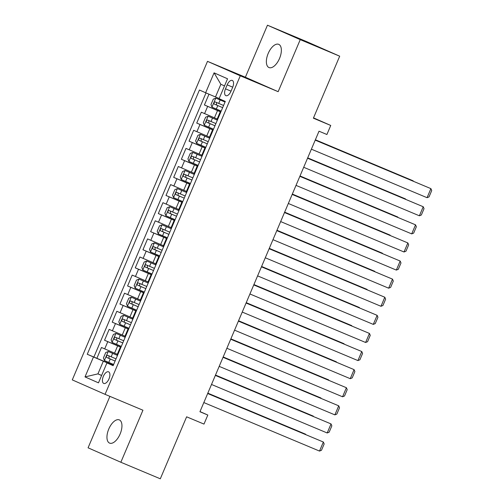 <?xml version="1.0" encoding="UTF-8"?>
<svg xmlns="http://www.w3.org/2000/svg" width="504" height="504" viewBox="0 0 504 504"><rect width="100%" height="100%" fill="white"/><g stroke="black" fill="none" stroke-linecap="round" stroke-linejoin="round"><path stroke-width="0.76" d="M120.122 434.001A12.581 6.193 -67.3 0 0 119.316 419.895A12.581 6.193 -67.3 0 0 108.782 429.005A12.581 6.193 -67.3 0 0 109.582 443.111A12.581 6.193 -67.3 0 0 120.122 434.001M279.531 58.451A12.581 6.193 -67.3 0 0 278.731 44.346A12.581 6.193 -67.3 0 0 268.191 53.455A12.581 6.193 -67.3 0 0 268.997 67.555A12.581 6.193 -67.3 0 0 279.531 58.451M108.996 378.882A6.294 3.1 -67.3 0 0 108.593 371.832A6.294 3.1 -67.3 0 0 103.326 376.381A6.294 3.1 -67.3 0 0 103.73 383.437A6.294 3.1 -67.3 0 0 108.996 378.882M109.91 396.371L88.074 447.81L120.853 462.256L160.31 478.8L186.625 416.814L203.988 424.091L207.824 415.044L199.993 411.592M207.497 61.349L72.28 379.89L105.065 394.336L240.276 75.795L207.497 61.349L245.372 77.232L278.158 91.684L300.239 39.646L267.46 25.2L245.372 77.232M267.46 25.2L306.917 41.744L339.696 56.19L313.387 118.182L330.744 125.458L313.519 117.867M300.239 39.646L339.696 56.19M208.99 94.191L204.416 104.971L220.865 111.869M217.18 118.994L201.342 112.209L196.73 123.07L213.179 129.969M209.494 137.094L193.656 130.309L189.05 141.164L205.5 148.063M201.814 155.194L185.976 148.409L181.364 159.264L197.814 166.162M194.128 173.288L178.29 166.503L173.685 177.364L190.134 184.262M186.448 191.388L170.61 184.603L165.999 195.464L182.454 202.362M178.762 209.488L162.931 202.703L158.319 213.564L174.768 220.462M171.083 227.588L155.245 220.802L150.633 231.664L167.089 238.562M163.403 245.687L147.565 238.902L142.953 249.757L159.403 256.656M155.717 263.787L139.879 257.002L135.274 267.857L151.723 274.756M148.037 281.881L132.199 275.096L127.588 285.957L144.037 292.856M140.351 299.981L124.513 293.196L119.908 304.057L136.357 310.955M132.672 318.081L116.833 311.296L112.222 322.157L128.671 329.055M124.986 336.181L109.147 329.396L104.542 340.257L120.992 347.155M330.744 125.458L326.907 134.511L319.013 131.204L199.937 411.73L207.824 415.044M227.178 84.848L225.49 88.83A6.098 2.999 -67.3 0 0 225.88 95.665A6.098 2.999 -67.3 0 0 230.983 91.255L232.672 87.274A6.098 2.999 -67.3 0 0 232.281 80.438A6.098 2.999 -67.3 0 0 227.178 84.848L232.716 87.173M113.205 365.488L106.93 362.93L113.135 365.665L225.294 101.424L219.095 98.69L227.543 78.781L214.08 72.847L205.626 92.755L199.427 90.021L87.261 354.268L103.32 361.211L97.94 373.874L101.6 375.486M106.93 362.93L98.482 382.845L85.012 376.91L93.46 356.996M120.941 347.275L104.542 340.257M117.306 354.281L114.559 353.128L117.634 345.889M128.621 329.175L112.222 322.157M136.307 311.075L119.908 304.057M143.987 292.981L127.588 285.957M151.666 274.882L135.274 267.857M159.352 256.782L142.953 249.757M167.032 238.682L150.633 231.664M174.718 220.582L158.319 213.564M182.398 202.482L165.999 195.464M190.084 184.388L173.685 177.364M197.763 166.288L181.364 159.264M205.449 148.189L189.05 141.164M213.129 130.089L196.73 123.07M220.809 111.989L204.416 104.971M206.004 92.919L93.889 357.046L113.312 365.249M114.559 353.128L101.468 347.495L96.856 358.35M217.665 119.404L217.117 119.146L220.185 111.901L220.758 112.121M220.739 112.165L220.185 111.901M224.519 85.907L220.865 84.294L215.485 96.963L205.626 92.755M219.171 98.513L215.485 96.963M278.158 91.684L240.276 75.795M120.853 462.256L142.941 410.218L105.065 394.336M101.632 375.423L97.94 373.874L85.012 376.91M113.255 365.375L103.32 361.211M213.053 130.259L212.505 130L213.072 130.221M212.505 130L209.431 137.239L209.985 137.504M205.374 148.359L204.826 148.1L205.393 148.315M204.826 148.1L201.751 155.339L202.299 155.597M197.694 166.459L197.14 166.2L197.707 166.414M197.14 166.2L194.065 173.439L194.62 173.697M190.008 184.558L189.46 184.3L190.027 184.514M189.46 184.3L186.386 191.539L186.934 191.797M182.328 202.658L181.774 202.4L182.347 202.614M181.774 202.4L178.7 209.639L179.254 209.897M174.642 220.758L174.094 220.494L174.661 220.714M174.094 220.494L171.02 227.739L171.568 227.997M166.963 238.852L166.408 238.594L166.982 238.814M166.408 238.594L163.34 245.832L163.888 246.097M159.277 256.952L158.728 256.693L159.296 256.908M158.728 256.693L155.654 263.932L156.208 264.191M151.597 275.052L151.042 274.793L151.616 275.008M151.042 274.793L147.974 282.032L148.523 282.29M143.911 293.152L143.363 292.893L143.93 293.108M143.363 292.893L140.288 300.132L140.843 300.39M136.231 311.252L135.683 310.993L136.25 311.207M135.683 310.993L132.609 318.232L133.157 318.49M128.552 329.351L127.997 329.087L128.564 329.307M127.997 329.087L124.923 336.332L125.477 336.59M120.865 347.445L120.317 347.187L120.884 347.407M93.889 357.046L87.261 354.268M120.317 347.187L117.243 354.425L117.791 354.69M220.865 84.294L214.08 72.847M315.221 140.131L430.907 188.641L315.239 140.093M311.384 149.184L427.064 197.694L430.907 188.641L431.72 190.569L429.03 196.9L427.064 197.694M215.825 98.116L225.036 102.041L215.825 98.116L213.287 99.143L210.981 104.574L211.989 107.163L221.193 111.094M315.359 139.81L413.185 180.835L315.378 139.772M223.574 105.481L215.227 101.928C213.979 102.243 213.671 102.967 214.307 104.101L222.655 107.654M222.661 107.635L216.575 105.052L216.525 102.986M307.541 158.231L423.221 206.741L307.56 158.193M303.698 167.284L419.385 215.794L423.221 206.741L424.034 208.669L421.344 215L419.385 215.794M299.855 176.331L415.542 224.841L299.874 176.293M296.018 185.384L411.699 233.887L415.542 224.841L416.354 226.762L413.664 233.1L411.699 233.887M292.175 194.431L407.862 242.941L292.194 194.393M288.332 203.477L404.019 251.987L407.862 242.941L408.668 244.862L405.985 251.2L404.019 251.987M284.495 212.531L400.176 261.041L284.508 212.486M280.652 221.577L396.333 270.087L400.176 261.041L400.989 262.962L398.299 269.3L396.333 270.087M217.363 120.122L208.146 116.216L205.601 117.243L203.301 122.674L204.303 125.263L213.513 129.188M208.146 116.216L217.35 120.141M307.679 157.91L405.506 198.935L307.692 157.872M215.895 123.581L207.541 120.028C206.293 120.343 205.991 121.067 206.621 122.201L214.969 125.754M214.975 125.735L208.895 123.152L208.845 121.086M209.677 138.222L200.46 134.31L197.921 135.343L195.615 140.773L196.623 143.363L205.827 147.288M200.46 134.31L209.67 138.241M299.993 176.009L397.82 217.029L300.012 175.972M208.209 141.681L199.855 138.121C198.614 138.442 198.305 139.161 198.941 140.295L207.289 143.848M207.295 143.835L201.209 141.252L201.159 139.186M201.997 156.322L192.78 152.41L190.241 153.443L187.935 158.867L188.937 161.463L198.148 165.388M192.78 152.41L201.984 156.341M292.314 194.109L390.14 235.129L292.326 194.065M200.529 159.781L192.181 156.227C190.928 156.536 190.625 157.261 191.255 158.395L199.603 161.948L193.53 159.346L193.479 157.28M194.311 174.422L185.094 170.509L182.555 171.536L180.249 176.967L181.257 179.563L190.462 183.488M185.094 170.509L194.305 174.441M284.628 212.209L382.454 253.228L284.647 212.165M192.843 177.874L184.489 174.321C183.248 174.636 182.939 175.361 183.576 176.494L191.923 180.048M191.929 180.029L185.844 177.446L185.8 175.379M276.809 230.63L392.496 279.134L276.828 230.586M272.966 239.677L388.653 288.187L392.496 279.134L393.303 281.062L390.619 287.393L388.653 288.187M177.414 188.609L186.625 192.534L177.414 188.609L174.875 189.636L172.57 195.067L173.571 197.656L182.782 201.587M276.948 230.309L374.774 271.328L276.961 230.265M185.163 195.974L176.809 192.421C175.568 192.736 175.26 193.46 175.89 194.594L184.237 198.148L178.164 195.546L178.114 193.479M269.13 248.724L384.81 297.234L269.142 248.686M265.287 257.777L380.974 306.287L384.81 297.234L385.623 299.162L382.933 305.493L380.974 306.287M178.945 210.615L169.735 206.709L167.189 207.736L164.884 213.167L165.892 215.756L175.096 219.687M169.735 206.709L178.939 210.634M269.262 248.403L367.095 289.428L269.281 248.365M177.477 214.074L169.124 210.521C167.882 210.836 167.574 211.56 168.21 212.694L176.558 216.248M176.564 216.229L170.478 213.646L170.434 211.579M261.444 266.824L377.131 315.334L261.463 266.786M257.601 275.877L373.288 324.387L377.131 315.334L377.943 317.262L375.253 323.593L373.288 324.387M162.049 224.809L171.259 228.734L162.049 224.809L159.51 225.836L157.204 231.267L158.206 233.856L167.416 237.781M261.582 266.503L359.409 307.528L261.601 266.465M169.798 232.174L161.444 228.614C160.203 228.936 159.894 229.66 160.524 230.794L168.878 234.347M168.884 234.328L162.798 231.746L162.748 229.679M253.764 284.924L369.445 333.434L253.777 284.886M249.921 293.977L365.608 342.481L369.445 333.434L370.257 335.355L367.567 341.693L365.608 342.481M163.579 246.815L154.369 242.903L151.824 243.936L149.524 249.367L150.526 251.956L159.73 255.881M154.369 242.903L163.573 246.834M253.896 284.603L351.729 325.622L253.915 284.565M162.112 250.274L153.758 246.714C152.517 247.036 152.208 247.754 152.844 248.888L161.192 252.441L155.112 249.845L155.068 247.779M246.078 303.024L361.765 351.534L246.097 302.986M242.241 312.071L357.922 360.581L361.765 351.534L362.578 353.455L359.887 359.793L357.922 360.581M155.9 264.915L146.683 261.003L144.144 262.036L141.838 267.46L142.846 270.056L152.05 273.981M146.683 261.003L155.893 264.934M246.217 302.702L344.043 343.722L246.236 302.658M154.432 268.374L146.084 264.821C144.837 265.129 144.528 265.854 145.165 266.988L153.512 270.541M153.518 270.522L147.433 267.939L147.382 265.873M238.398 321.124L354.079 369.634L238.417 321.079M234.555 330.17L350.242 378.68L354.079 369.634L354.892 371.555L352.201 377.893L350.242 378.68M139.003 279.103L148.208 283.034L139.003 279.103L136.458 280.13L134.159 285.56L135.16 288.156L144.371 292.081M238.537 320.802L336.363 361.822L238.549 320.758M146.752 286.467L138.398 282.914C137.151 283.229 136.849 283.954 137.479 285.088L145.826 288.641M145.832 288.622L139.753 286.039L139.703 283.973M230.712 339.224L346.399 387.727L230.731 339.179M226.876 348.27L342.556 396.78L346.399 387.727L347.212 389.655L344.522 395.986L342.556 396.78M140.534 301.115L131.317 297.202L128.778 298.229L126.472 303.66L127.48 306.249L136.685 310.18M131.317 297.202L140.528 301.127M230.851 338.902L328.677 379.921L230.87 338.858M139.066 304.567L130.712 301.014C129.471 301.329 129.163 302.053 129.799 303.188L138.146 306.741M138.153 306.722L132.067 304.139L132.017 302.072M223.033 357.317L338.719 405.827L223.052 357.279M219.19 366.37L334.876 414.88L338.719 405.827L339.526 407.755L336.842 414.086L334.876 414.88M132.854 319.208L123.638 315.302L121.099 316.329L118.793 321.76L119.794 324.349L129.005 328.28M123.638 315.302L132.842 319.227M223.171 356.996L320.998 398.021L223.184 356.958M131.387 322.667L123.026 319.114C121.785 319.429 121.483 320.153 122.113 321.287L130.46 324.841L124.387 322.239L124.337 320.172M215.353 375.417L331.034 423.927L215.366 375.379M211.51 384.47L327.191 432.974L331.034 423.927L331.846 425.855L329.156 432.186L327.191 432.974M125.168 337.308L115.952 333.402L113.413 334.429L111.107 339.86L112.115 342.449L121.319 346.374M115.952 333.402L125.162 337.327M215.485 375.096L313.312 416.121L215.504 375.058M123.7 340.767L115.347 337.207C114.106 337.529 113.797 338.253 114.433 339.387L122.781 342.941M122.787 342.922L116.701 340.339L116.657 338.272M207.667 393.517L323.354 442.027L207.686 393.479M203.824 402.564L319.511 451.074L323.354 442.027L324.16 443.948L321.476 450.286L319.511 451.074M108.272 351.496L117.482 355.427L108.272 351.496L105.733 352.529L103.427 357.96L104.429 360.549L113.639 364.474M207.806 393.196L305.632 434.215L207.818 393.158M116.021 358.867L107.667 355.307C106.426 355.629 106.117 356.347 106.747 357.481L115.095 361.034L109.022 358.439L108.971 356.372M122.239 335.028L125.313 327.789M129.925 316.928L132.999 309.689M137.605 298.834L140.679 291.589M145.291 280.734L148.359 273.496M152.97 262.634L156.045 255.396M160.656 244.534L163.724 237.296M168.336 226.435L171.41 219.196M176.016 208.335L179.09 201.096M183.702 190.241L186.776 182.996M191.381 172.141L194.456 164.903M199.067 154.041L202.142 146.803M206.747 135.941L209.822 128.703M214.433 117.842L217.501 110.603M204.574 113.633L207.648 106.394M104.7 348.919L107.774 341.68M112.386 330.819L115.46 323.581M120.065 312.719L123.14 305.481M127.751 294.619L130.82 287.381M135.431 276.526L138.505 269.281M143.117 258.426L146.185 251.187M150.797 240.326L153.871 233.087M158.477 222.226L161.551 214.988M166.162 204.126L169.237 196.888M173.842 186.026L176.917 178.788M181.528 167.933L184.603 160.688M189.208 149.833L192.282 142.594M196.894 131.733L199.962 124.494M231.021 91.155L225.49 88.83M215.762 98.141L211.957 107.1M217.804 105.594L216.342 109.034M220.185 99.987L218.723 103.427M216.575 105.052L214.307 104.101M208.083 116.241L204.278 125.2M210.118 123.694L208.662 127.134M212.499 118.087L211.044 121.521M208.895 123.152L206.621 122.201M200.397 134.341L196.598 143.3M202.438 141.794L200.976 145.234M204.819 136.181L203.358 139.621M201.209 141.252L198.941 140.295M192.717 152.435L188.912 161.393M194.752 159.894L193.297 163.334M197.133 154.281L195.678 157.72M193.53 159.346L191.255 158.395M185.031 170.535L181.232 179.493M187.072 177.994L185.611 181.434M189.454 172.381L187.992 175.82M185.844 177.446L183.576 176.494M177.351 188.635L173.546 197.593M179.393 196.094L177.931 199.527M181.774 190.481L180.312 193.92M178.164 195.546L175.89 194.594M169.665 206.734L165.866 215.693M171.707 214.187L170.245 217.627M174.088 208.58L172.626 212.02M170.478 213.646L168.21 212.694M161.986 224.834L158.18 233.793M164.027 232.287L162.565 235.727M166.408 226.68L164.947 230.114M162.798 231.746L160.524 230.794M154.306 242.934L150.501 251.893M156.341 250.387L154.886 253.827M158.722 244.774L157.267 248.214M155.112 249.845L152.844 248.888M146.62 261.028L142.815 269.987M148.661 268.487L147.2 271.927M151.042 262.874L149.581 266.314M147.433 267.939L145.165 266.988M138.94 279.128L135.135 288.086M140.975 286.587L139.52 290.027M143.357 280.974L141.901 284.413M139.753 286.039L137.479 285.088M131.254 297.228L127.455 306.186M133.295 304.687L131.834 308.12M135.677 299.074L134.215 302.513M132.067 304.139L129.799 303.188M123.575 315.328L119.769 324.286M125.609 322.781L124.154 326.22M127.991 317.173L126.535 320.613M124.387 322.239L122.113 321.287M115.888 333.428L112.09 342.386M117.93 340.88L116.468 344.32M120.311 335.273L118.85 338.707M116.701 340.339L114.433 339.387M108.209 351.527L104.404 360.486M110.25 358.98L108.788 362.42M112.631 353.367L111.17 356.807M109.022 358.439L106.747 357.481"/></g></svg>
